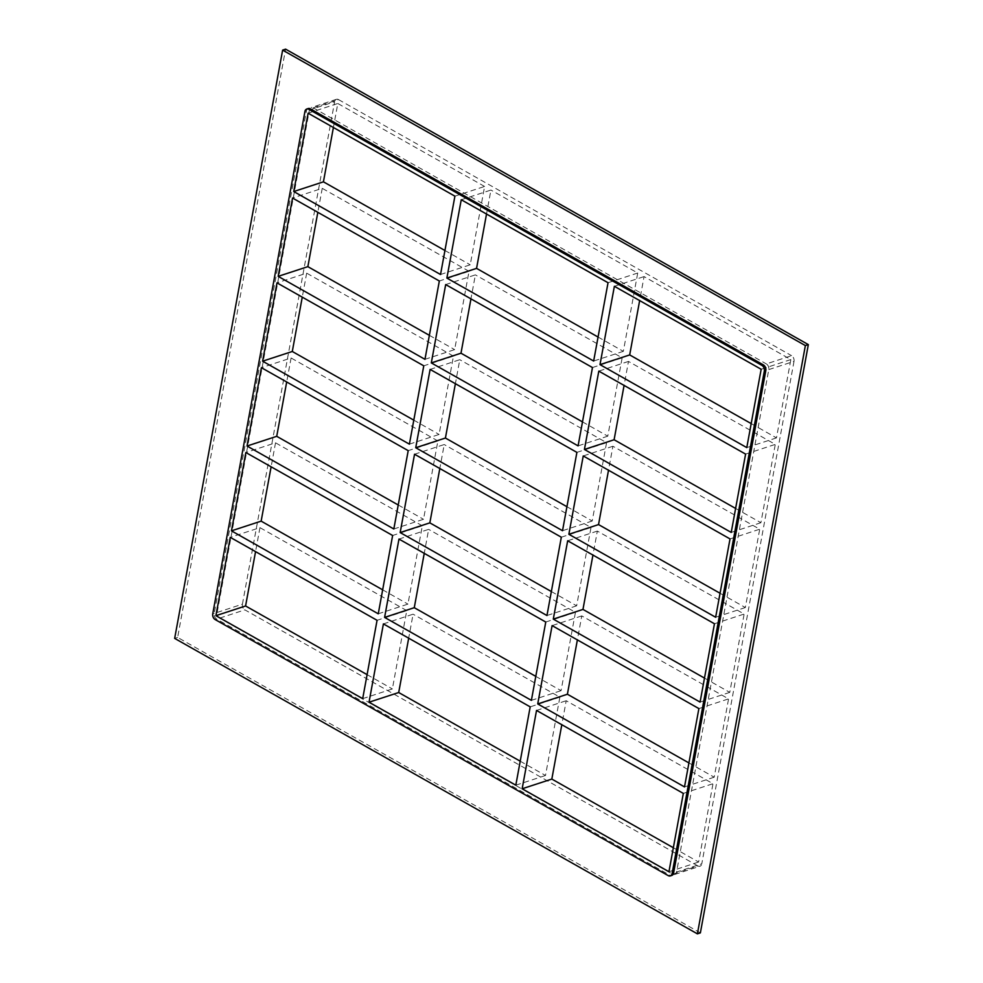 <?xml version="1.0" encoding="UTF-8"?>
<svg xmlns="http://www.w3.org/2000/svg" width="983" height="983" viewBox="0 0 983 983"><rect width="100%" height="100%" fill="white"/><g stroke="black" fill="none" stroke-linecap="round" stroke-linejoin="round"><path stroke-width="0.74" stroke-dasharray="4.92 3.69" d="M383.407 623.898L413.081 614.191L408.682 638.188M398.975 539.065L428.649 529.358L424.251 553.355M414.543 454.232L444.218 444.537L439.819 468.522M430.112 369.411L459.786 359.704L455.387 383.702M461.248 199.746L490.935 190.051L486.524 214.036M445.68 284.579L475.367 274.871L470.955 298.869M362.69 698.643L392.377 688.936L406.753 610.603L377.067 620.31M440.531 274.503L470.218 264.796L484.594 186.463L454.908 196.17M378.258 613.81L407.945 604.103L422.321 525.782L392.635 535.489M393.827 528.989L423.513 519.282L437.89 440.949L408.203 450.656M409.395 444.156L439.082 434.449L453.458 356.116L423.771 365.823M424.963 359.323L454.65 349.616L469.026 271.296L439.34 281.003M367.089 674.645L392.377 688.936M598.069 337.046L623.345 351.336L637.721 273.016L490.935 190.051M637.721 273.016L608.035 282.723M308.121 113.205L337.808 103.498L333.397 127.495M484.594 186.463L337.808 103.498M469.026 271.296L322.24 188.331L292.553 198.038M444.943 250.505L470.218 264.796M453.458 356.116L306.671 273.151L276.985 282.858M429.374 335.338L454.65 349.616M437.89 440.949L291.091 357.984L261.417 367.691M413.806 420.159L439.082 434.449M422.321 525.782L275.523 442.817L245.848 452.524M398.238 504.992L423.513 519.282M406.753 610.603L259.954 527.638L230.28 537.345M520.216 761.198L545.504 775.489L559.88 697.156L413.081 614.191M559.88 697.156L530.193 706.863M382.657 589.825L407.945 604.103M768.78 369.596L794.018 361.351A4.399 3.096 -108.1 0 0 791.561 355.662L766.335 363.907A4.399 3.096 71.9 0 1 768.78 369.596L676.562 872.068A4.399 3.096 71.9 0 1 674.768 874.465A4.399 3.096 71.9 0 1 672.679 874.182L219.639 618.123A4.399 3.096 71.9 0 1 217.182 612.434L309.412 109.961A4.399 3.096 71.9 0 1 311.206 107.565A4.399 3.096 71.9 0 1 313.294 107.847L766.335 363.907M794.018 361.351L701.788 863.824L676.562 872.068M672.679 874.182L697.905 865.925A4.399 3.096 -108.1 0 0 699.994 866.207A4.399 3.096 -108.1 0 0 701.788 863.824M697.905 865.925L244.865 609.865L219.639 618.123M217.182 612.434L242.42 604.176A4.399 3.096 -108.1 0 0 244.865 609.865M242.42 604.176L334.638 101.704L309.412 109.961M313.294 107.847L338.521 99.602A4.399 3.096 -108.1 0 0 336.432 99.32A4.399 3.096 -108.1 0 0 334.638 101.704M338.521 99.602L791.561 355.662M322.24 188.331L317.828 212.316M306.671 273.151L302.26 297.149M291.091 357.984L286.692 381.982M275.523 442.817L271.124 466.802M582.501 421.879L607.777 436.169L622.153 357.837L475.367 274.871M566.933 506.712L592.208 521.002L606.585 442.669L459.786 359.704M551.352 591.533L576.64 605.823L591.016 527.502L444.218 444.537M535.784 676.365L561.072 690.656L575.448 612.323L428.649 529.358M673.343 847.739L698.63 862.03L712.994 783.697L566.208 700.732L561.809 724.729M688.911 762.919L714.199 777.197L728.575 698.876L581.776 615.911L577.377 639.896M704.479 678.086L729.767 692.376L744.143 614.043L597.345 531.078L592.946 555.076M720.048 593.253L745.335 607.543L759.712 529.21L612.913 446.245L608.514 470.243M735.616 508.432L760.903 522.71L775.28 444.39L628.481 361.425L624.082 385.41M259.954 527.638L255.555 551.635M751.196 423.599L776.472 437.89L790.848 359.557L644.062 276.592L639.65 300.589M592.466 367.544L622.153 357.837M628.481 361.425L598.807 371.132M745.593 454.097L775.28 444.39M623.345 351.336L593.658 361.044M776.472 437.89L746.785 447.597M576.898 452.377L606.585 442.669M612.913 446.245L583.238 455.952M730.025 538.917L759.712 529.21M607.777 436.169L578.09 445.877M760.903 522.71L731.217 532.417M561.33 537.209L591.016 527.502M597.345 531.078L567.67 540.785M714.457 623.75L744.143 614.043M592.208 521.002L562.522 530.709M745.335 607.543L715.649 617.25M545.762 622.03L575.448 612.323M581.776 615.911L552.102 625.618M698.888 708.583L728.575 698.876M576.64 605.823L546.953 615.53M729.767 692.376L700.08 702.083M714.199 777.197L684.512 786.904M790.848 359.557L761.161 369.264M614.375 286.299L644.062 276.592M531.385 700.363L561.072 690.656M536.534 710.439L566.208 700.732M515.817 785.184L545.504 775.489M683.32 793.404L712.994 783.697M668.944 871.737L698.63 862.03M700.375 932.879L177.628 637.426L285.598 49.15M308.232 108.535A4.399 3.096 -108.1 0 0 306.438 110.932L214.22 613.404A4.399 3.096 -108.1 0 0 216.665 619.093L669.706 875.153A4.399 3.096 -108.1 0 0 671.794 875.435M174.667 638.397L177.628 637.426M306.438 110.932L304.951 111.411M212.733 613.884L214.22 613.404M216.665 619.093L215.179 619.573M668.231 875.632L669.706 875.153M336.432 99.32L311.206 107.565M674.768 874.465L699.994 866.207"/><path stroke-width="1.47" d="M369.03 702.218L515.817 785.184L530.193 706.863L383.407 623.898L369.03 702.218L398.705 692.524L520.216 761.198M408.682 638.188L398.705 692.524M398.975 539.065L384.599 617.398L531.385 700.363L545.762 622.03L398.975 539.065M424.251 553.355L414.273 607.691L384.599 617.398M414.543 454.232L400.167 532.565L546.953 615.53L561.33 537.209L414.543 454.232M439.819 468.522L429.841 522.858L400.167 532.565M430.112 369.411L415.735 447.732L562.522 530.709L576.898 452.377L430.112 369.411M455.387 383.702L445.422 438.037L415.735 447.732M486.524 214.036L476.558 268.371L446.872 278.078L593.658 361.044L608.035 282.723L461.248 199.746L446.872 278.078M445.68 284.579L431.304 362.911L578.09 445.877L592.466 367.544L445.68 284.579M470.955 298.869L460.99 353.204L431.304 362.911M215.904 615.677L362.69 698.643L377.067 620.31L230.28 537.345L215.904 615.677L245.578 605.97L367.089 674.645M293.745 191.538L440.531 274.503L454.908 196.17L308.121 113.205L293.745 191.538L323.432 181.83L444.943 250.505M231.472 530.845L378.258 613.81L392.635 535.489L245.848 452.524L231.472 530.845L261.146 521.137L382.657 589.825M247.04 446.024L393.827 528.989L408.203 450.656L261.417 367.691L247.04 446.024L276.727 436.317L398.238 504.992M262.608 361.191L409.395 444.156L423.771 365.823L276.985 282.858L262.608 361.191L292.295 351.484L413.806 420.159M278.177 276.358L424.963 359.323L439.34 281.003L292.553 198.038L278.177 276.358L307.863 266.651L429.374 335.338M333.397 127.495L323.432 181.83M317.828 212.316L307.863 266.651M302.26 297.149L292.295 351.484M286.692 381.982L276.727 436.317M271.124 466.802L261.146 521.137M476.558 268.371L598.069 337.046M460.99 353.204L582.501 421.879M445.422 438.037L566.933 506.712M429.841 522.858L551.352 591.533M414.273 607.691L535.784 676.365M561.809 724.729L551.832 779.064L673.343 847.739M577.377 639.896L567.4 694.231L688.911 762.919M592.946 555.076L582.968 609.411L704.479 678.086M608.514 470.243L598.536 524.578L720.048 593.253M624.082 385.41L614.105 439.745L735.616 508.432M255.555 551.635L245.578 605.97M639.65 300.589L629.685 354.924L751.196 423.599M584.43 449.452L731.217 532.417L745.593 454.097L598.807 371.132L584.43 449.452L614.105 439.745M599.999 364.632L746.785 447.597L761.161 369.264L614.375 286.299L599.999 364.632L629.685 354.924M568.862 534.285L715.649 617.25L730.025 538.917L583.238 455.952L568.862 534.285L598.536 524.578M553.294 619.118L700.08 702.083L714.457 623.75L567.67 540.785L553.294 619.118L582.968 609.411M698.888 708.583L552.102 625.618L537.726 703.939L684.512 786.904L698.888 708.583M763.361 364.877L761.874 365.369A4.399 3.096 71.9 0 1 764.332 371.058L765.818 370.566A4.399 3.096 -108.1 0 0 763.361 364.877L310.321 108.818A4.399 3.096 -108.1 0 0 308.232 108.535L306.757 109.027A4.399 3.096 71.9 0 1 308.834 109.31L310.321 108.818M761.874 365.369L308.834 109.31M670.308 875.914L671.794 875.435A4.399 3.096 -108.1 0 0 673.588 873.039L672.114 873.531A4.399 3.096 71.9 0 1 670.308 875.914A4.399 3.096 71.9 0 1 668.231 875.632L215.179 619.573A4.399 3.096 71.9 0 1 212.733 613.884L304.951 111.411A4.399 3.096 71.9 0 1 306.757 109.027M672.114 873.531L764.332 371.058M536.534 710.439L522.157 788.771L668.944 871.737L683.32 793.404L536.534 710.439M567.4 694.231L537.726 703.939M551.832 779.064L522.157 788.771M282.625 50.121L285.598 49.15L808.333 344.603L700.375 932.879L697.402 933.85L174.667 638.397L282.625 50.121L805.372 345.574L697.402 933.85M673.588 873.039L765.818 370.566M805.372 345.574L808.333 344.603"/></g></svg>
